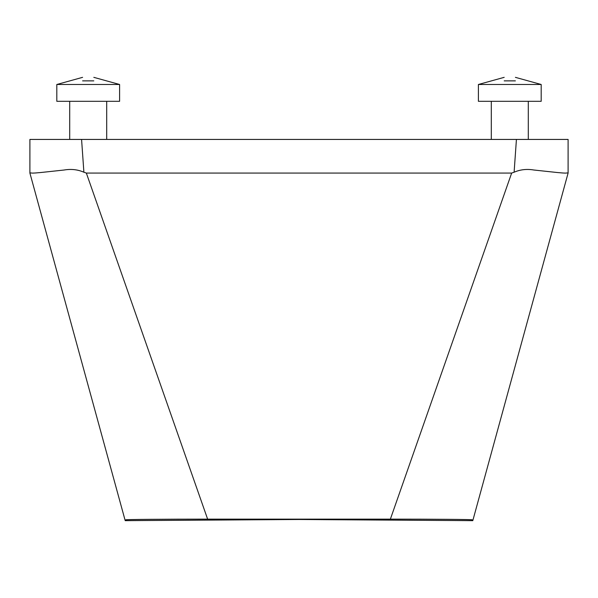 <?xml version="1.0" encoding="UTF-8"?>
<svg xmlns="http://www.w3.org/2000/svg" width="598" height="598" viewBox="0 0 598 598"><rect width="100%" height="100%" fill="white"/><g stroke="black" fill="none" stroke-linecap="round" stroke-linejoin="round"><path stroke-width="0.9" d="M207.626 519.139L390.374 519.139C432.758 519.124 472.876 519.438 472.151 519.812L472.794 520.656L299 519.498L125.206 520.656L29.9 173.069L31.103 172.912C31.522 173.353 36.829 173.001 47.003 171.858L64.076 170.019C71.155 168.808 77.762 169.54 83.892 172.217L86.344 173.069L207.626 519.139C165.347 519.124 125.303 519.438 125.849 519.812L125.206 520.656M390.374 519.139L511.656 173.069L514.108 172.217L516.425 139.431L568.1 139.431L568.1 173.069L472.794 520.656M29.9 173.069L29.9 139.431L81.575 139.431L83.892 172.217M516.425 139.431L81.575 139.431M511.656 173.069L86.344 173.069M514.108 172.217C520.26 169.54 526.868 168.808 533.917 170.019L550.99 171.85C561.171 173.001 566.478 173.353 566.897 172.912L568.1 173.069M528.296 101.309L528.296 139.431M504.189 80.872C504.189 76.32 504.189 76.32 504.189 80.872L515.401 80.872C515.401 76.327 515.401 76.327 515.401 80.872M541.19 84.49L541.19 101.309L478.4 101.309L478.4 84.49L541.19 84.49L515.401 77.344M106.706 101.309L106.706 139.431L106.706 101.309M82.599 80.872C82.599 76.32 82.599 76.32 82.599 80.872L93.811 80.872C93.811 76.327 93.811 76.327 93.811 80.872M119.6 101.309L56.81 101.309L56.81 84.49L119.6 84.49L93.811 77.344L119.6 84.49L119.6 101.309L119.6 84.49M69.704 139.431L69.704 101.309L69.704 139.431M491.294 101.309L491.294 139.431M478.4 84.49L504.189 77.344M56.81 84.49L82.599 77.344"/></g></svg>
